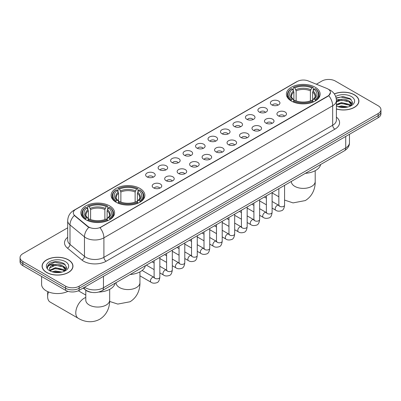 <?xml version="1.0" encoding="UTF-8"?>
<svg xmlns="http://www.w3.org/2000/svg" width="401" height="401" viewBox="0 0 401 401"><rect width="100%" height="100%" fill="white"/><g stroke="black" fill="none" stroke-linecap="round" stroke-linejoin="round"><path stroke-width="0.6" d="M139.934 188.435A16.877 9.744 0 0 0 121.538 186.325A16.877 9.744 0 0 0 111.122 195.327A16.877 9.744 0 0 0 116.064 202.214A16.877 9.744 0 0 0 134.455 204.33A16.877 9.744 0 0 0 144.876 195.327A16.877 9.744 0 0 0 139.934 188.435M109.668 205.908A16.877 9.744 0 0 0 91.278 203.793A16.877 9.744 0 0 0 80.862 212.796A16.877 9.744 0 0 0 85.804 219.688A16.877 9.744 0 0 0 104.195 221.798A16.877 9.744 0 0 0 114.611 212.796A16.877 9.744 0 0 0 109.668 205.908M315.196 87.248A16.877 9.744 0 0 0 296.805 85.137A16.877 9.744 0 0 0 286.389 94.135A16.877 9.744 0 0 0 291.332 101.027A16.877 9.744 0 0 0 309.722 103.137A16.877 9.744 0 0 0 320.138 94.135A16.877 9.744 0 0 0 315.196 87.248M271.788 104.902A4.777 2.757 180 0 1 270.84 104.12A4.777 2.757 180 0 1 272.419 100.691A4.777 2.757 180 0 1 278.54 101.002A4.777 2.757 180 0 1 279.487 104.12A4.777 2.757 180 0 1 271.788 104.902M277.958 105.187A2.867 1.654 0 0 0 277.191 104.38A2.867 1.654 0 0 0 274.364 103.959A2.867 1.654 0 0 0 272.369 105.187M259.312 112.105A4.777 2.757 180 0 1 258.364 111.323A4.777 2.757 180 0 1 259.948 107.894A4.777 2.757 180 0 1 266.069 108.205A4.777 2.757 180 0 1 267.016 111.323A4.777 2.757 180 0 1 259.312 112.105M265.487 112.39A2.867 1.654 0 0 0 264.715 111.583A2.867 1.654 0 0 0 261.893 111.162A2.867 1.654 0 0 0 259.893 112.39M246.841 119.303A4.777 2.757 180 0 1 245.888 118.526A4.777 2.757 180 0 1 247.472 115.097A4.777 2.757 180 0 1 253.592 115.403A4.777 2.757 180 0 1 254.54 118.526A4.777 2.757 180 0 1 246.841 119.303M253.011 119.588A2.867 1.654 0 0 0 252.244 118.786A2.867 1.654 0 0 0 249.417 118.365A2.867 1.654 0 0 0 247.422 119.588M234.364 126.505A4.777 2.757 180 0 1 233.417 125.724A4.777 2.757 180 0 1 234.996 122.3A4.777 2.757 180 0 1 241.121 122.606A4.777 2.757 180 0 1 242.069 125.724A4.777 2.757 180 0 1 234.364 126.505M240.535 126.791A2.867 1.654 0 0 0 239.768 125.984A2.867 1.654 0 0 0 236.946 125.568A2.867 1.654 0 0 0 234.946 126.791M221.888 133.708A4.777 2.757 180 0 1 220.941 132.926A4.777 2.757 180 0 1 222.525 129.498A4.777 2.757 180 0 1 228.645 129.809A4.777 2.757 180 0 1 229.593 132.926A4.777 2.757 180 0 1 221.888 133.708M228.064 133.994A2.867 1.654 0 0 0 227.292 133.187A2.867 1.654 0 0 0 224.47 132.766A2.867 1.654 0 0 0 222.47 133.994M209.417 140.911A4.777 2.757 180 0 1 208.47 140.129A4.777 2.757 180 0 1 210.049 136.701A4.777 2.757 180 0 1 216.169 137.012A4.777 2.757 180 0 1 217.121 140.129A4.777 2.757 180 0 1 209.417 140.911M215.588 141.197A2.867 1.654 0 0 0 214.821 140.39A2.867 1.654 0 0 0 211.999 139.969A2.867 1.654 0 0 0 209.999 141.197M196.941 148.109A4.777 2.757 180 0 1 195.994 147.332A4.777 2.757 180 0 1 197.578 143.904A4.777 2.757 180 0 1 203.698 144.21A4.777 2.757 180 0 1 204.645 147.332A4.777 2.757 180 0 1 196.941 148.109M203.117 148.395A2.867 1.654 0 0 0 202.345 147.593A2.867 1.654 0 0 0 199.523 147.172A2.867 1.654 0 0 0 197.523 148.395M184.47 155.312A4.777 2.757 180 0 1 183.523 154.53A4.777 2.757 180 0 1 185.102 151.107A4.777 2.757 180 0 1 191.222 151.413A4.777 2.757 180 0 1 192.169 154.53A4.777 2.757 180 0 1 184.47 155.312M190.64 155.598A2.867 1.654 0 0 0 189.874 154.791A2.867 1.654 0 0 0 187.051 154.375A2.867 1.654 0 0 0 185.051 155.598M171.994 162.515A4.777 2.757 180 0 1 171.047 161.733A4.777 2.757 180 0 1 172.63 158.305A4.777 2.757 180 0 1 178.751 158.616A4.777 2.757 180 0 1 179.698 161.733A4.777 2.757 180 0 1 171.994 162.515M178.169 162.801A2.867 1.654 0 0 0 177.397 161.994A2.867 1.654 0 0 0 174.575 161.573A2.867 1.654 0 0 0 172.575 162.801M159.523 169.718A4.777 2.757 180 0 1 158.57 168.936A4.777 2.757 180 0 1 160.154 165.508A4.777 2.757 180 0 1 166.275 165.819A4.777 2.757 180 0 1 167.222 168.936A4.777 2.757 180 0 1 159.523 169.718M165.693 170.004A2.867 1.654 0 0 0 164.926 169.197A2.867 1.654 0 0 0 162.099 168.776A2.867 1.654 0 0 0 160.104 170.004M147.047 176.916A4.777 2.757 180 0 1 146.099 176.139A4.777 2.757 180 0 1 147.683 172.711A4.777 2.757 180 0 1 153.804 173.016A4.777 2.757 180 0 1 154.751 176.139A4.777 2.757 180 0 1 147.047 176.916M153.222 177.202A2.867 1.654 0 0 0 152.45 176.4A2.867 1.654 0 0 0 149.628 175.979A2.867 1.654 0 0 0 147.628 177.202M278.339 115.884A4.777 2.757 180 0 1 277.392 115.107A4.777 2.757 180 0 1 278.971 111.678A4.777 2.757 180 0 1 285.091 111.984A4.777 2.757 180 0 1 286.038 115.107A4.777 2.757 180 0 1 278.339 115.884M284.51 116.17A2.867 1.654 0 0 0 283.743 115.363A2.867 1.654 0 0 0 280.921 114.947A2.867 1.654 0 0 0 278.921 116.17M265.863 123.087A4.777 2.757 180 0 1 264.916 122.305A4.777 2.757 180 0 1 266.5 118.881A4.777 2.757 180 0 1 272.62 119.187A4.777 2.757 180 0 1 273.567 122.305A4.777 2.757 180 0 1 265.863 123.087M272.038 123.373A2.867 1.654 0 0 0 271.266 122.566A2.867 1.654 0 0 0 268.444 122.15A2.867 1.654 0 0 0 266.444 123.373M253.392 130.29A4.777 2.757 180 0 1 252.445 129.508A4.777 2.757 180 0 1 254.023 126.079A4.777 2.757 180 0 1 260.144 126.39A4.777 2.757 180 0 1 261.091 129.508A4.777 2.757 180 0 1 253.392 130.29M259.562 130.576A2.867 1.654 0 0 0 258.795 129.769A2.867 1.654 0 0 0 255.973 129.348A2.867 1.654 0 0 0 253.973 130.576M240.916 137.488A4.777 2.757 180 0 1 239.968 136.711A4.777 2.757 180 0 1 241.552 133.282A4.777 2.757 180 0 1 247.673 133.588A4.777 2.757 180 0 1 248.62 136.711A4.777 2.757 180 0 1 240.916 137.488M247.091 137.779A2.867 1.654 0 0 0 246.319 136.972A2.867 1.654 0 0 0 243.497 136.551A2.867 1.654 0 0 0 241.497 137.779M228.445 144.691A4.777 2.757 180 0 1 227.492 143.914A4.777 2.757 180 0 1 229.076 140.485A4.777 2.757 180 0 1 235.197 140.791A4.777 2.757 180 0 1 236.144 143.914A4.777 2.757 180 0 1 228.445 144.691M234.615 144.977A2.867 1.654 0 0 0 233.848 144.175A2.867 1.654 0 0 0 231.021 143.753A2.867 1.654 0 0 0 229.026 144.977M215.969 151.894A4.777 2.757 180 0 1 215.021 151.112A4.777 2.757 180 0 1 216.605 147.688A4.777 2.757 180 0 1 222.725 147.994A4.777 2.757 180 0 1 223.673 151.112A4.777 2.757 180 0 1 215.969 151.894M222.144 152.179A2.867 1.654 0 0 0 221.372 151.372A2.867 1.654 0 0 0 218.55 150.956A2.867 1.654 0 0 0 216.55 152.179M203.492 159.097A4.777 2.757 180 0 1 202.545 158.315A4.777 2.757 180 0 1 204.129 154.886A4.777 2.757 180 0 1 210.249 155.197A4.777 2.757 180 0 1 211.197 158.315A4.777 2.757 180 0 1 203.492 159.097M209.668 159.382A2.867 1.654 0 0 0 208.901 158.575A2.867 1.654 0 0 0 206.074 158.154A2.867 1.654 0 0 0 204.079 159.382M191.021 166.3A4.777 2.757 180 0 1 190.074 165.518A4.777 2.757 180 0 1 191.653 162.089A4.777 2.757 180 0 1 197.773 162.4A4.777 2.757 180 0 1 198.726 165.518A4.777 2.757 180 0 1 191.021 166.3M197.192 166.585A2.867 1.654 0 0 0 196.425 165.778A2.867 1.654 0 0 0 193.603 165.357A2.867 1.654 0 0 0 191.603 166.585M178.545 173.498A4.777 2.757 180 0 1 177.598 172.721A4.777 2.757 180 0 1 179.182 169.292A4.777 2.757 180 0 1 185.302 169.598A4.777 2.757 180 0 1 186.249 172.721A4.777 2.757 180 0 1 178.545 173.498M184.721 173.783A2.867 1.654 0 0 0 183.949 172.981A2.867 1.654 0 0 0 181.127 172.56A2.867 1.654 0 0 0 179.127 173.783M166.074 180.701A4.777 2.757 180 0 1 165.127 179.919A4.777 2.757 180 0 1 166.706 176.495A4.777 2.757 180 0 1 172.826 176.801A4.777 2.757 180 0 1 173.773 179.919A4.777 2.757 180 0 1 166.074 180.701M172.245 180.986A2.867 1.654 0 0 0 171.478 180.179A2.867 1.654 0 0 0 168.656 179.763A2.867 1.654 0 0 0 166.656 180.986M153.598 187.904A4.777 2.757 180 0 1 152.651 187.122A4.777 2.757 180 0 1 154.235 183.693A4.777 2.757 180 0 1 160.355 184.004A4.777 2.757 180 0 1 161.302 187.122A4.777 2.757 180 0 1 153.598 187.904M159.773 188.189A2.867 1.654 0 0 0 159.002 187.382A2.867 1.654 0 0 0 156.179 186.961A2.867 1.654 0 0 0 154.179 188.189M326.795 88.431A8.596 4.962 180 0 1 327.943 88.987A8.596 4.962 180 0 1 330.459 92.501A8.596 4.962 180 0 1 327.943 96.009L100.977 227.046A8.596 4.962 180 0 1 87.859 226.38L74.877 215.678A8.596 4.962 180 0 1 73.318 212.831A8.596 4.962 180 0 1 75.839 209.322L297.241 81.493A8.596 4.962 180 0 1 308.254 80.937L326.795 88.431M91.769 292.389A9.554 5.514 180 0 1 85.729 290.134L83.167 288.023M336.399 109.002A15.444 8.917 0 0 0 358.92 101.077A15.444 8.917 0 0 0 354.399 94.776A15.444 8.917 0 0 0 334.324 93.899M68.441 259.868A15.444 8.917 0 0 0 51.614 257.938A15.444 8.917 0 0 0 42.08 266.174A15.444 8.917 0 0 0 46.601 272.479A15.444 8.917 0 0 0 63.433 274.409A15.444 8.917 0 0 0 72.967 266.174A15.444 8.917 0 0 0 68.441 259.868M330.459 92.501L328.775 95.659L327.943 96.265L100.009 227.733A11.143 6.436 60 0 1 103.904 237.833A12.737 7.353 180 0 1 85.894 237.833A12.737 7.353 180 0 1 84.466 236.851L70 224.926A12.737 7.353 180 0 1 67.699 220.705L67.699 240.204A12.737 7.353 0 0 0 70 244.425L84.466 256.349A12.737 7.353 0 0 0 85.894 257.332A12.737 7.353 0 0 0 103.904 257.332L332.67 125.257A12.737 7.353 0 0 0 336.399 120.059L336.399 100.561A12.737 7.353 180 0 1 332.67 105.759A11.143 6.436 -120 0 0 328.775 95.659M67.699 227.803L22.847 253.693A9.554 5.514 0 0 0 20.05 257.592L20.05 261.753A9.554 5.514 0 0 0 22.847 265.652L65.629 290.354L65.629 288.274A9.554 5.514 0 0 0 79.137 288.274L378.153 115.638A9.554 5.514 0 0 0 380.95 111.739A9.554 5.514 0 0 1 378.153 115.638L79.137 288.274A9.554 5.514 0 0 1 65.629 288.274L22.847 263.572L65.629 288.274L65.629 286.194A9.554 5.514 0 0 0 79.137 286.194L378.153 113.558A9.554 5.514 0 0 0 380.95 109.658A9.554 5.514 0 0 0 378.153 105.759L335.371 81.062A9.554 5.514 0 0 0 321.863 81.062L316.379 84.225M20.05 259.673A9.554 5.514 0 0 0 22.847 263.572A9.554 5.514 0 0 1 20.05 259.673M89.789 227.733L87.859 226.76L74.295 215.467A11.143 7.454 129.5 0 0 70 224.926L70 244.425A3.183 2.13 -50.5 0 1 67.393 248.079A15.92 9.193 180 0 1 67.699 237.292M20.05 257.592A9.554 5.514 0 0 0 22.847 261.492L65.629 286.194M65.629 290.354A9.554 5.514 0 0 0 79.137 290.354L378.153 117.719A9.554 5.514 0 0 0 380.95 113.819L380.95 109.658M336.399 108.902A15.283 8.822 0 0 0 358.76 101.077A15.283 8.822 0 0 0 354.283 94.842A15.283 8.822 0 0 0 334.384 93.989M338.043 106.696L341.416 105.874L347.963 106.972M339.361 107.057L341.416 106.696L346.589 107.257M336.399 104.46L341.416 102.571L349.106 104.31L350.745 105.869M336.399 105.288L341.416 103.393L349.106 105.137L350.319 106.16M336.379 99.819L340.975 99.318A7.96 4.596 0 0 0 336.399 101.573M340.975 99.318C344.028 98.997 346.74 99.558 349.106 101.007L351.436 104.676L351.381 105.283M336.399 101.984L341.416 100.095L349.106 101.834L351.411 105.087M336.399 105.814L336.855 106.255M336.399 106.049A11.143 6.436 0 0 0 351.356 105.628A11.143 6.436 0 0 0 351.356 96.531A11.143 6.436 0 0 0 335.667 96.491M350.449 106.1L352.594 102.33L350.148 98.626L343.181 96.561L336.108 97.964M336.183 98.315L340.85 97.017L351.131 99.413M338.389 100.771L340.85 100.315L347.151 100.851M350.569 102.33L352.339 103.814M338.389 104.075L340.85 103.618L347.151 104.15M350.569 105.633L350.83 105.804M339.577 107.107L346.469 107.278M349.627 101.388L352.439 103.518M349.627 104.691L351.091 105.573M46.716 272.414A15.283 8.822 0 0 0 63.373 274.324A15.283 8.822 0 0 0 72.807 266.174A15.283 8.822 0 0 0 68.33 259.933A15.283 8.822 0 0 0 51.674 258.018A15.283 8.822 0 0 0 42.24 266.174A15.283 8.822 0 0 0 46.716 272.414M41.604 276.479L41.604 284.374A15.92 9.193 0 0 0 46.265 290.87A15.92 9.193 0 0 0 67.924 291.332M52.09 271.793L55.463 270.966L62.005 272.063M53.408 272.154L55.463 271.793L60.631 272.354M49.94 270.174L55.463 267.662L63.152 269.402L64.792 270.966M50.215 270.625L55.463 268.49L63.152 270.229L64.361 271.251M64.496 271.191L66.641 267.427L64.195 263.718C58.957 261.016 53.96 260.981 49.208 263.627L47.373 266.986L47.549 268.068C47.649 265.647 50.14 264.424 55.017 264.409A7.96 4.596 0 0 0 49.564 268.775A7.96 4.596 0 0 0 49.95 270.189L50.897 271.347M55.017 264.409C58.075 264.089 60.782 264.655 63.152 266.104L65.483 269.768L65.428 270.374M49.564 268.865L49.834 267.888L55.463 265.186L63.152 266.926L65.458 270.184M65.403 261.622A11.143 6.436 0 0 0 49.644 261.622A11.143 6.436 0 0 0 49.644 270.725A11.143 6.436 0 0 0 65.403 270.725A11.143 6.436 0 0 0 65.403 261.622M47.373 267.061L47.719 265.703L54.897 262.109L65.178 264.505M52.436 265.868L54.897 265.412L61.198 265.943M64.616 267.422L66.386 268.906M52.436 269.171L54.897 268.715L61.198 269.246M64.616 270.725L64.877 270.896M53.619 272.199L60.516 272.369M63.674 266.48L66.486 268.615M63.674 269.783L65.137 270.665M291.026 100.846L291.477 99.638A15.158 8.752 0 0 1 291.477 88.631L292.519 89.233A13.694 7.905 0 0 0 292.519 99.037L293.552 99.623L293.883 100.851M293.883 100.35L293.883 92.12L292.519 89.233M293.276 90.541L293.276 87.593L293.732 87.333A15.158 8.752 0 0 1 312.795 87.333L311.752 87.934A13.694 7.905 0 0 0 294.775 87.934L296.133 90.821L296.133 100.887M310.394 100.887L310.394 90.821L311.752 87.934M305.367 173.332A17.514 10.11 0 0 0 320.65 164.51M293.276 101.724A15.794 9.118 0 0 0 313.251 101.724L312.795 100.942A15.158 8.752 0 0 1 293.732 100.942L293.276 101.994M313.251 101.994L313.251 101.724M291.477 88.631L291.026 88.892A15.794 9.118 0 0 0 287.472 94.656A15.794 9.118 0 0 0 291.026 100.42M312.795 87.333L313.251 87.593L313.251 90.541M293.732 100.942L294.775 100.34A13.694 7.905 0 0 0 311.752 100.34L312.795 100.942M292.519 99.037L291.477 99.638M294.775 87.934L293.732 87.333M293.552 91.007A12.251 7.073 0 0 0 293.552 99.623L293.607 99.664C291.868 97.979 291.161 96.836 291.482 96.235A11.779 6.802 0 0 1 293.883 92.12M315.502 100.42A15.794 9.118 0 0 0 319.056 94.656A15.794 9.118 0 0 0 315.502 88.892L315.046 88.631A15.158 8.752 0 0 1 315.046 99.638L315.502 100.846M315.046 99.638L314.003 99.037A13.694 7.905 0 0 0 314.003 89.233L315.046 88.631M314.003 89.233L312.645 92.12L312.645 100.35L312.975 99.623L314.003 99.037M312.645 92.12A11.779 6.802 0 0 1 315.046 96.235C315.366 96.841 314.655 97.984 312.92 99.664L312.975 99.623A12.251 7.073 0 0 0 312.975 91.007M312.645 100.851L312.645 100.35M115.764 202.034L116.215 200.831A15.158 8.752 0 0 1 116.215 189.823L117.257 190.425A13.694 7.905 0 0 0 117.257 200.229L118.285 200.811L118.616 202.039M118.616 201.538L118.616 193.307L117.257 190.425M118.014 191.728L118.014 188.781L118.465 188.52A15.158 8.752 0 0 1 137.533 188.52L136.49 189.122A13.694 7.905 0 0 0 119.508 189.122L120.871 192.009L120.871 202.074M135.127 202.074L135.127 192.009L136.49 189.122M130.104 274.52A17.514 10.11 0 0 0 145.383 265.698M118.014 202.911A15.794 9.118 0 0 0 137.984 202.911L137.533 202.129A15.158 8.752 0 0 1 118.465 202.129L118.014 203.182M137.984 203.182L137.984 202.911M116.215 189.823L115.764 190.079A15.794 9.118 0 0 0 112.205 195.843A15.794 9.118 0 0 0 115.764 201.613M137.533 188.52L137.984 188.781L137.984 191.728M118.465 202.129L119.508 201.528A13.694 7.905 0 0 0 136.49 201.528L137.533 202.129M117.257 200.229L116.215 200.831M119.508 189.122L118.465 188.52M118.285 192.194A12.251 7.073 0 0 0 118.285 200.811L118.345 200.851C116.601 199.167 115.894 198.024 116.215 197.422A11.779 6.802 0 0 1 118.616 193.307M140.235 201.613A15.794 9.118 0 0 0 143.794 195.843A15.794 9.118 0 0 0 140.235 190.079L139.784 189.823A15.158 8.752 0 0 1 139.784 200.831L140.235 202.034M139.784 200.831L138.741 200.229A13.694 7.905 0 0 0 138.741 190.425L139.784 189.823M138.741 190.425L137.378 193.307L137.378 201.538L137.713 200.811L138.741 200.229M137.378 193.307A11.779 6.802 0 0 1 139.779 197.422C140.099 198.029 139.393 199.172 137.653 200.851L137.713 200.811A12.251 7.073 0 0 0 137.713 192.194M137.378 202.039L137.378 201.538M48.456 291.928A11.94 6.892 120 0 0 47.639 296.58L47.639 293.978A8.757 5.058 -60 0 1 47.914 291.702M47.639 296.58A11.94 6.892 120 0 0 50.11 302.048L78.255 318.294A11.94 6.892 -60 0 1 76.426 308.73A11.94 6.892 -60 0 1 84.225 298.204A11.94 6.892 -60 0 1 85.794 297.467M85.498 219.507L85.954 218.299A15.158 8.752 0 0 1 85.954 207.292L86.997 207.893A13.694 7.905 0 0 0 86.997 217.698L88.025 218.284L88.355 219.512M88.355 219.011L88.355 210.781L86.997 207.893M87.749 209.197L87.749 206.249L88.205 205.994A15.158 8.752 0 0 1 107.267 205.994L106.225 206.595A13.694 7.905 0 0 0 89.248 206.595L90.606 209.477L90.606 219.547M104.867 219.547L104.867 209.477L106.225 206.595M98.741 292.048A17.514 10.11 0 0 0 115.122 283.171M87.749 220.38A15.794 9.118 0 0 0 107.724 220.38L107.267 219.603A15.158 8.752 0 0 1 88.205 219.603L87.749 220.65M107.724 220.65L107.724 220.38M85.954 207.292L85.498 207.553A15.794 9.118 0 0 0 81.944 213.317A15.794 9.118 0 0 0 85.498 219.081M107.267 205.994L107.724 206.249L107.724 209.197M88.205 219.603L89.248 219.001A13.694 7.905 0 0 0 106.225 219.001L107.267 219.603M86.997 217.698L85.954 218.299M89.248 206.595L88.205 205.994M88.025 209.668A12.251 7.073 0 0 0 88.025 218.284L88.08 218.319C86.34 216.64 85.634 215.497 85.954 214.896A11.779 6.802 0 0 1 88.355 210.781M109.974 219.081A15.794 9.118 0 0 0 113.528 213.317A15.794 9.118 0 0 0 109.974 207.553L109.523 207.292A15.158 8.752 0 0 1 109.523 218.299L109.974 219.507M109.523 218.299L108.481 217.698A13.694 7.905 0 0 0 108.481 207.893L109.523 207.292M108.481 207.893L107.117 210.781L107.117 219.011L107.448 218.284L108.481 217.698M107.117 210.781A11.779 6.802 0 0 1 109.518 214.896C109.839 215.502 109.132 216.64 107.393 218.319L107.448 218.284A12.251 7.073 0 0 0 107.448 209.668M107.117 219.512L107.117 219.011M74.877 215.678L74.877 216.054M87.859 226.38L87.859 226.76M100.977 227.046L100.977 227.302M327.943 96.009L327.943 96.265M106.16 261.231A3.183 1.84 60 0 1 103.904 257.332L103.904 237.833L332.67 105.759L332.67 125.257A3.183 1.84 60 0 0 334.92 129.157L106.16 261.231A15.92 9.193 180 0 1 83.644 261.231A15.92 9.193 180 0 1 81.859 260.008L67.393 248.079M336.399 100.561C336.183 95.979 334.173 92.546 330.359 90.255L328.755 89.473A11.143 5.218 112 0 0 328.604 89.418M74.892 209.969A11.143 6.436 -120 0 0 73.734 210.405C69.924 212.69 67.914 216.129 67.699 220.705M73.734 210.405L296.304 81.904A11.143 6.436 60 0 1 297.151 81.548M88.806 227.347A11.143 7.454 129.5 0 0 84.466 236.851L84.466 256.349A3.183 2.13 -50.5 0 1 81.859 260.008M336.399 117.142A15.92 9.193 180 0 1 334.92 129.157M79.137 286.194L79.137 290.354M378.153 113.558L378.153 117.719M22.847 261.492L22.847 265.652M84.586 287.206A12.737 7.353 0 0 0 85.443 287.753A12.737 7.353 0 0 0 103.458 287.753L345.727 147.879A12.737 7.353 0 0 0 349.461 142.676C349.552 145.839 347.868 148.545 344.409 150.791L102.135 290.67A6.371 3.679 60 0 0 103.458 287.753L103.458 276.314M345.727 136.44L345.727 147.879A6.371 3.679 60 0 1 344.409 150.791M84.07 287.507A6.371 4.261 129.5 0 0 85.182 289.577L83.248 287.983M315.206 170.691L315.206 181.493A11.94 6.892 180 0 1 311.707 186.37A11.94 6.892 180 0 1 294.82 186.37A11.94 6.892 180 0 1 291.321 181.493L291.352 181.964M310.394 90.821A11.779 6.802 0 0 0 296.133 90.821M310.725 89.709A12.251 7.073 0 0 0 295.803 89.709M139.939 271.883L139.939 282.685A11.94 6.892 180 0 1 136.44 287.557A11.94 6.892 180 0 1 119.553 287.557A11.94 6.892 180 0 1 116.059 282.685L116.084 283.151M135.127 192.009A11.779 6.802 0 0 0 120.871 192.009M135.458 190.896A12.251 7.073 0 0 0 120.536 190.896M109.679 289.352L109.679 300.154A11.94 6.892 180 0 1 106.18 305.031A11.94 6.892 180 0 1 89.293 305.031A11.94 6.892 180 0 1 85.794 300.154L85.824 300.62M104.867 209.477A11.779 6.802 0 0 0 90.606 209.477M105.197 208.37A12.251 7.073 0 0 0 90.275 208.37M284.58 185.337L284.58 205.142A2.867 1.654 180 0 1 283.612 206.385A2.867 1.654 180 0 1 279.687 206.309A2.867 1.654 180 0 1 278.85 205.142L278.76 205.758L279.016 205.548M284.58 205.142C284.189 208.47 283.156 210.33 281.492 210.715C279.121 211.452 277.221 211.287 275.778 210.224A2.867 1.654 -60 0 1 275.342 207.929A2.867 1.654 -60 0 1 277.211 205.402A2.867 1.654 -60 0 1 277.342 205.332A2.867 1.654 -60 0 1 278.645 205.262L279.226 205.487M272.109 192.535L272.109 212.345A2.867 1.654 180 0 1 271.136 213.583A2.867 1.654 180 0 1 267.216 213.512A2.867 1.654 180 0 1 266.374 212.345L266.284 212.961L266.54 212.751M272.109 212.345C271.713 215.673 270.685 217.527 269.016 217.918C266.65 218.65 264.745 218.485 263.307 217.427A2.867 1.654 -60 0 1 262.866 215.126A2.867 1.654 -60 0 1 264.74 212.605A2.867 1.654 -60 0 1 264.866 212.535A2.867 1.654 -60 0 1 266.174 212.46L266.755 212.69M259.632 199.738L259.632 219.542A2.867 1.654 180 0 1 258.665 220.786A2.867 1.654 180 0 1 254.74 220.715A2.867 1.654 180 0 1 253.903 219.542L253.808 220.164L254.069 219.954M259.632 219.542C259.241 222.871 258.209 224.73 256.54 225.121C254.174 225.853 252.269 225.688 250.831 224.625A2.867 1.654 -60 0 1 250.394 222.329A2.867 1.654 -60 0 1 252.264 219.803A2.867 1.654 -60 0 1 252.389 219.738A2.867 1.654 -60 0 1 253.698 219.663L254.279 219.893M247.161 206.941L247.161 226.745A2.867 1.654 180 0 1 246.189 227.989A2.867 1.654 180 0 1 242.269 227.918A2.867 1.654 180 0 1 241.427 226.745L241.337 227.367L241.592 227.151M247.161 226.745C246.765 230.074 245.738 231.933 244.069 232.324C241.703 233.056 239.798 232.891 238.359 231.828A2.867 1.654 -60 0 1 237.918 229.532A2.867 1.654 -60 0 1 239.793 227.006A2.867 1.654 -60 0 1 239.918 226.936A2.867 1.654 -60 0 1 241.222 226.866L241.803 227.096M234.685 214.144L234.685 233.948A2.867 1.654 180 0 1 233.713 235.192A2.867 1.654 180 0 1 229.793 235.116A2.867 1.654 180 0 1 228.956 233.948L228.861 234.565L229.116 234.354M234.685 233.948C234.294 237.277 233.262 239.136 231.593 239.522C229.227 240.259 227.322 240.094 225.883 239.031A2.867 1.654 -60 0 1 225.442 236.735A2.867 1.654 -60 0 1 227.317 234.209A2.867 1.654 -60 0 1 227.442 234.139A2.867 1.654 -60 0 1 228.75 234.069L229.332 234.294M222.214 221.342L222.214 241.151A2.867 1.654 180 0 1 221.242 242.389A2.867 1.654 180 0 1 217.322 242.319A2.867 1.654 180 0 1 216.48 241.151L216.39 241.768L216.645 241.557M222.214 241.151C221.818 244.48 220.791 246.334 219.121 246.725C216.751 247.457 214.851 247.297 213.412 246.234A2.867 1.654 -60 0 1 212.971 243.933A2.867 1.654 -60 0 1 214.841 241.412A2.867 1.654 -60 0 1 214.971 241.342A2.867 1.654 -60 0 1 216.274 241.267L216.856 241.497M209.738 228.545L209.738 248.354A2.867 1.654 180 0 1 208.766 249.592A2.867 1.654 180 0 1 204.846 249.522A2.867 1.654 180 0 1 204.004 248.354L203.914 248.971L204.169 248.76M209.738 248.354C209.347 251.678 208.314 253.537 206.645 253.928C204.279 254.66 202.375 254.495 200.936 253.432A2.867 1.654 -60 0 1 200.495 251.136A2.867 1.654 -60 0 1 202.37 248.61A2.867 1.654 -60 0 1 202.495 248.545A2.867 1.654 -60 0 1 203.803 248.47L204.385 248.7M197.262 235.748L197.262 255.552A2.867 1.654 180 0 1 196.295 256.795A2.867 1.654 180 0 1 192.37 256.725A2.867 1.654 180 0 1 191.533 255.552L191.442 256.174L191.698 255.958M197.262 255.552C196.871 258.881 195.838 260.74 194.174 261.131C191.803 261.863 189.904 261.698 188.46 260.635A2.867 1.654 -60 0 1 188.024 258.339A2.867 1.654 -60 0 1 189.894 255.813A2.867 1.654 -60 0 1 190.024 255.743A2.867 1.654 -60 0 1 191.327 255.673L191.909 255.903M184.791 242.951L184.791 262.755A2.867 1.654 180 0 1 183.818 263.998A2.867 1.654 180 0 1 179.899 263.923A2.867 1.654 180 0 1 179.057 262.755L178.966 263.372L179.222 263.161M184.791 262.755C184.395 266.084 183.367 267.943 181.698 268.334C179.332 269.066 177.427 268.901 175.989 267.838A2.867 1.654 -60 0 1 175.548 265.542A2.867 1.654 -60 0 1 177.422 263.016A2.867 1.654 -60 0 1 177.548 262.946A2.867 1.654 -60 0 1 178.856 262.876L179.437 263.101M172.315 250.149L172.315 269.958A2.867 1.654 180 0 1 171.347 271.196A2.867 1.654 180 0 1 167.423 271.126A2.867 1.654 180 0 1 166.585 269.958L166.49 270.575L166.751 270.364M172.315 269.958C171.924 273.287 170.891 275.146 169.222 275.532C166.856 276.264 164.956 276.104 163.513 275.041A2.867 1.654 -60 0 1 163.077 272.74A2.867 1.654 -60 0 1 164.946 270.219A2.867 1.654 -60 0 1 165.077 270.149A2.867 1.654 -60 0 1 166.38 270.073L166.961 270.304M159.844 257.352L159.844 277.161A2.867 1.654 180 0 1 158.871 278.399A2.867 1.654 180 0 1 154.951 278.329A2.867 1.654 180 0 1 154.109 277.161L154.019 277.778L154.275 277.567M159.844 277.161C159.448 280.484 158.42 282.344 156.751 282.735C154.385 283.467 152.48 283.301 151.042 282.239A2.867 1.654 -60 0 1 150.601 279.943A2.867 1.654 -60 0 1 152.475 277.417A2.867 1.654 -60 0 1 152.601 277.352A2.867 1.654 -60 0 1 153.904 277.276L154.49 277.507M296.304 81.904L298.349 80.957M102.135 290.67C97.012 293.241 91.889 293.241 86.761 290.67L85.182 289.577M349.461 142.676L349.461 134.285M358.76 102.355L358.76 101.077M351.436 105.222L351.436 104.676M72.807 267.452L72.807 266.174M65.483 270.314L65.483 269.768M42.24 267.452L42.24 266.174M315.206 181.493C315.366 187.493 313.136 195.773 305.276 200.58L293.056 202.896L284.58 200.079M278.85 196.786L272.109 192.896M287.472 97.568L287.472 94.656M319.056 97.568L319.056 94.656M139.939 282.685C140.099 288.68 137.874 296.961 130.009 301.773L117.794 304.083L109.648 301.447M112.205 198.761L112.205 195.843M143.794 198.761L143.794 195.843M109.679 300.154C109.839 306.153 107.608 314.429 99.749 319.241C91.654 323.642 83.368 321.437 78.255 318.294M81.944 216.229L81.944 213.317M113.528 216.229L113.528 213.317M85.794 295.071L78.335 290.765M85.794 290.189L85.794 300.154M275.778 210.224L272.109 208.104M266.374 204.796L259.632 200.901M278.85 188.645L278.85 205.142M278.645 205.262L272.109 201.482M266.374 198.174L264.359 197.011M263.307 217.427L259.632 215.307M253.903 211.994L247.161 208.104M266.374 195.843L266.374 212.345M266.174 212.46L259.632 208.685M253.903 205.377L251.883 204.214M250.831 224.625L247.161 222.505M241.427 219.197L234.685 215.307M253.903 203.046L253.903 219.542M253.698 219.663L247.161 215.888M241.427 212.58L239.412 211.412M238.359 231.828L234.685 229.708M228.956 226.4L222.214 222.505M241.427 210.249L241.427 226.745M241.222 226.866L234.685 223.091M228.956 219.783L226.936 218.615M225.883 239.031L222.214 236.911M216.48 233.603L209.738 229.708M228.956 217.452L228.956 233.948M228.75 234.069L222.214 230.294M216.48 226.981L214.46 225.818M213.412 246.234L209.738 244.114M204.004 240.8L197.262 236.911M216.48 224.65L216.48 241.151M216.274 241.267L209.738 237.492M204.004 234.184L201.989 233.021M200.936 253.432L197.262 251.312M191.533 248.003L184.791 244.114M204.004 231.853L204.004 248.354M203.803 248.47L197.262 244.695M191.533 241.387L189.513 240.219M188.46 260.635L184.791 258.515M179.057 255.206L172.315 251.312M191.533 239.056L191.533 255.552M191.327 255.673L184.791 251.898M179.057 248.59L177.041 247.422M175.989 267.838L172.315 265.718M166.585 262.409L159.844 258.515M179.057 246.259L179.057 262.755M178.856 262.876L172.315 259.101M166.585 255.788L164.565 254.625M163.513 275.041L159.844 272.921M154.109 269.612L146.36 265.136M166.585 253.462L166.585 269.958M166.38 270.073L159.844 266.299M154.109 262.991L152.094 261.828M151.042 282.239L139.939 275.833M154.109 260.66L154.109 277.161M153.904 277.276L142.114 270.469"/></g></svg>
